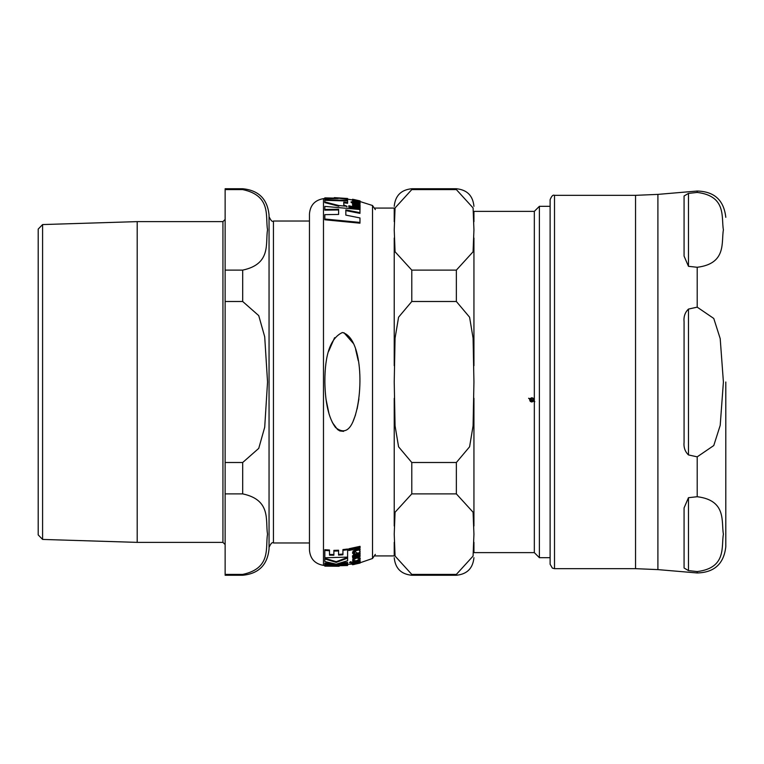 <?xml version="1.0" encoding="UTF-8"?>
<svg xmlns="http://www.w3.org/2000/svg" width="764" height="764" viewBox="0 0 764 764"><rect width="100%" height="100%" fill="white"/><g stroke="black" fill="none" stroke-linecap="round" stroke-linejoin="round"><path stroke-width="1.15" d="M356.473 558.054L352.634 560.308L356.425 560.814L360.188 558.665L356.473 558.054L356.473 557.386M355.604 563.383L353.121 563.975L352.49 564.319L353.503 564.357L358.373 563.335L360.188 562.38L355.604 562.963M355.604 550.777L353.121 551.751L352.49 553.031L353.503 554.215L355.098 553.89L353.866 552.83L355.594 551.665L356.234 552.63L358.373 553.203L360.169 551.723L359.443 550.739L360.188 549.851L359.634 549.087L358.746 549.326L358.755 550.013L355.604 550.777L355.604 550.042L358.755 549.287M342.415 332.521C330.631 337.927 324.776 354.42 324.872 382C325.216 403.067 328.759 418.223 335.511 427.487C343.38 433.761 349.463 431.163 353.78 419.694C364.017 393.116 362.308 337.631 342.415 332.521M359.328 201.419L356.473 201.639L356.473 200.741L352.49 200.464L356.301 201.916L360.169 202.088L359.328 201.419M359.443 201.295L360.064 201.171M324.824 200.33L324.824 201.935L338.815 205.535L346.923 206.29L343.781 204.962L343.781 202.145L347.61 202.594L347.61 200.97L324.824 200.33L324.824 199.729L347.61 200.369L347.61 199.347L334.298 197.637L347.61 198.497L324.824 197.857L338.137 198.506L324.824 198.707L324.824 199.729M359.968 212.65L359.968 209.527L324.824 206.385L324.824 209.451L338.614 209.26L338.614 214.445L324.824 214.646L324.824 219.02L359.968 222.419L359.968 217.941L345.825 215.104L345.825 209.89L359.968 212.65L359.968 213.376L345.825 210.606L345.825 215.104M359.968 222.419L359.968 223.183L324.824 219.774L324.824 219.02M338.614 214.445L338.614 209.966L324.824 210.148L324.824 209.451M347.61 202.594L347.61 203.272L343.781 202.823L343.781 204.962M346.923 206.29L346.923 206.958M338.815 205.535L338.815 206.204M324.824 201.935L324.824 202.613L338.815 206.223M352.49 199.681L352.49 200.349M357.905 201.075L358.803 202.393M360.169 202.088L359.882 202.995M358.354 202.957L353.971 201.973M352.49 200.464L352.777 201.467M360.064 204.79L355.814 203.787L352.49 203.988L353.579 205.029L352.653 204.857L352.653 205.459L360.064 207.111L360.064 206.5L354.754 205.268L353.713 204.389L360.064 205.287L360.064 204.79M360.064 207.111L360.064 207.808L352.653 206.156L352.653 205.459M352.49 203.988L352.653 205.038M360.064 205.287L360.064 205.984L353.713 205.077M352.49 199.92L352.49 199.27L353.579 199.461L352.653 199.289L360.064 200.913L353.713 199.49M352.49 199.27L353.579 199.461M360.064 200.913L353.331 199.48L354.334 199.939L352.653 199.624L352.653 200.311M351.115 201.772L353.971 203.09L359.605 203.768L360.188 203.453L359.71 202.871L357.6 203.062L352.653 201.438L352.653 202.04L351.115 201.772L351.115 202.45L353.818 203.749M358.354 202.536L358.354 203.195M360.188 203.453L359.605 204.456L353.971 203.386M359.605 203.768L359.605 204.456M348.804 205.783L348.804 207.216L360.064 209.546L360.064 208.095L348.804 205.783M348.804 206.519L360.064 208.839M352.49 199.414L352.653 200.158M352.653 199.776L360.064 201.849M357.905 201.524L356.473 201.209M347.61 200.369L347.61 200.97M324.824 197.952L324.824 198.611L327.708 198.525M347.61 198.592L347.61 199.251L346.445 199.108M343.953 332.712L353.474 343.571M355.652 349.501L358.268 360.789M358.908 398.932L357.122 408.979M355.527 414.9L353.092 421.26M343.628 431.364L339.856 430.944L337.554 429.54L332.35 422.521M329.103 414.212L325.922 398.818M328.663 351.287L334.594 337.707M337.23 565.159L352.949 563.994M347.61 564.816L347.61 565.484L324.891 565.207L339.14 566.267L324.824 566.143L324.824 565.456L327.374 565.627M349.53 562.762L350.389 561.721L351.259 561.807L351.259 562.485L349.53 562.762L351.259 562.485M352.653 562.046L360.064 560.805L352.653 562.046L352.653 561.368L354.209 561.072M358.65 560.088L360.064 559.735L360.064 560.432M348.804 549.507L348.804 548.781L360.064 546.336L360.064 547.081L348.804 549.507L348.804 550.5L360.064 548.084L360.064 547.081M353.971 562.342L358.87 561.053M351.115 563.536L353.971 563.517L359.605 561.932L360.188 561.454L359.71 561.158L357.6 562.256L351.115 563.536L351.115 562.858L352.653 562.591M359.71 560.47L360.188 561.454M353.713 555.8L354.754 556.402L360.064 555.151L360.064 555.858L354.754 557.109L353.713 556.498L355.823 555.323L360.064 554.292L360.064 553.547L355.814 554.578L352.49 556.507L353.579 557.338L352.653 557.519L352.653 558.169L360.064 556.517L360.064 555.858M352.49 556.507L352.49 555.81L355.814 553.862L360.064 552.83L360.064 553.547M352.49 553.031L353.121 551.035L355.604 550.042M353.866 552.114L355.098 553.89M359.443 550.013L360.169 551.723M358.755 550.013L358.746 548.59L359.634 548.351L360.188 549.851M359.634 561.626L360.188 562.38L360.188 561.693M360.064 563.078L352.49 564.73L353.121 563.307M342.931 549.593L347.61 549.02L347.61 549.746L342.931 550.319L342.931 549.593M338.557 554.387L342.931 554.062M333.878 551.102L333.878 550.376L338.557 550.233L338.557 550.959L333.878 551.102L333.878 555.227L329.504 555.161L329.504 550.729L324.824 550.452L324.824 557.777L347.61 557.109L347.61 549.746M329.504 554.463L333.878 554.521M324.824 550.452L324.824 549.727L329.504 550.004L329.504 550.729M352.634 560.308L352.634 559.62L356.473 557.357L360.188 557.968L360.188 558.665M340.257 563.154L347.61 562.419L347.61 563.097L336.733 564.004L347.61 560.738L347.61 557.424L336.217 561.693L324.824 558.283L324.824 561.55L335.673 564.033L324.824 563.746L324.824 564.921L347.61 564.281L347.61 563.097M324.824 563.746L324.824 563.068L331.968 563.383M354.754 564.281L353.713 564.51M352.49 564.73L353.579 564.539M352.653 557.519L352.653 556.918M354.754 557.109L354.754 556.402M353.121 551.751L353.121 551.035M359.634 549.087L359.634 548.351M360.169 562.743L372.517 558.494L375.334 554.387M342.931 550.319L342.931 554.769L338.557 555.084L338.557 550.959M347.61 558.112L336.217 562.361L336.217 561.693M336.217 562.361L324.824 558.971M323.478 565.37L323.478 198.63C314.863 200.13 310.184 205.23 309.458 213.939L309.458 550.061C310.184 558.77 314.863 563.87 323.478 565.37L324.824 565.484M473.938 542.287L473.938 552.63L534.332 552.63L534.332 401.549L533.616 401.148L531.83 402.017L530.245 401.415L529.796 399.009L528.612 398.35L530.044 398.598L531.83 397.719L533.406 398.321L534.332 400.995L534.332 211.37L473.938 211.37L473.938 221.713M411.786 270.112L456.366 270.112L473.088 251.776L473.938 229.849L473.088 207.932L456.366 189.596L411.786 189.596L395.064 207.932L394.224 229.849L395.064 251.776L411.786 270.112L411.786 301.493L398.579 317.194L395.064 338.156L394.224 382L395.064 425.844L398.579 446.806L411.786 462.507L411.786 493.888L395.064 512.224L394.224 534.151L395.064 556.068L411.786 574.404L411.786 575.254C401.119 574.213 395.265 568.359 394.224 557.682M411.786 462.507L456.366 462.507L469.583 446.806L473.088 425.844L473.938 382L473.088 338.156L469.583 317.194L456.366 301.493L411.786 301.493M473.938 237.996L473.938 365.717M411.786 574.404L456.366 574.404L473.088 556.068L473.938 534.151L473.088 512.224L456.366 493.888L411.786 493.888M473.938 398.283L473.938 526.004M394.224 365.717L394.224 237.996M394.224 526.004L394.224 398.283M394.224 221.713L394.224 208.075L375.057 208.075M375.057 555.925L394.224 555.925L394.224 542.287M533.176 400.899L530.226 399.142L530.101 399.868L531.83 401.539L533.176 400.899L530.226 399.247L530.101 399.868M533.425 400.374L533.062 398.56L531.83 398.101L530.483 398.837L533.425 400.498L533.062 398.665L531.83 398.206L530.483 398.837M534.332 401.549L534.332 400.995M529.796 399.009L528.612 398.245M534.8 401.692L533.616 401.033L531.83 401.883L530.245 401.291L529.605 399.753M534.055 399.753L533.864 400.737M550.118 206.318L539.384 206.318L539.384 557.682L550.118 557.682M539.384 206.318L534.332 211.37M688.469 266.311L688.469 193.397L684.076 195.995L688.469 193.397L697.207 192.433C726.889 196.09 721.159 217.578 723.403 229.849C721.159 242.131 726.889 263.618 697.207 267.276L688.469 266.311L684.076 256.102L684.076 195.995M688.469 309.076L697.207 307.157L713.777 318.464L720.204 338.633L723.403 382L720.204 425.367L713.777 445.536L697.207 456.843L688.469 454.924C685.012 451.619 683.551 447.351 684.076 442.108L684.076 321.892C683.551 316.649 685.012 312.38 688.469 309.076L688.469 454.924M688.469 497.689L697.207 496.724C726.889 500.382 721.159 521.869 723.403 534.151C721.159 546.422 726.889 567.91 697.207 571.567L688.469 570.603L684.076 568.005L684.076 507.898L688.469 497.689L688.469 570.603L684.076 568.005M725.8 382L725.8 546.699L725.8 382M550.118 199.729L550.118 564.271L552.362 568.101L554.511 568.664L554.511 195.336C553.002 194.6 551.541 196.061 550.118 199.729M38.2 229.095L38.2 534.905L42.593 539.432L42.593 224.568L38.2 229.095M42.593 224.568L137.195 221.627L137.195 542.373L42.593 539.432M309.458 542.965L273.436 542.965L273.436 221.035C272.366 222.143 270.905 220.681 269.052 216.642L269.052 548.896C267.486 564.911 258.7 573.688 242.694 575.254L242.694 574.404L225.132 574.404L225.132 493.888L242.694 493.888C271.688 500.019 265.203 520.924 267.543 534.151C265.203 547.368 271.688 568.273 242.694 574.404M225.132 189.596L242.694 189.596C271.688 195.727 265.203 216.632 267.543 229.849C265.203 243.076 271.688 263.981 242.694 270.112L225.132 270.112L225.132 188.746L242.694 188.746C258.7 190.312 267.486 199.089 269.052 215.104L269.052 382M242.694 301.493L258.738 315.618L264.707 336.781L267.543 382L264.707 427.219L258.738 448.382L242.694 462.507L225.132 462.507L225.132 301.493L242.694 301.493L242.694 270.112M225.132 270.112L225.132 301.493M225.132 574.404L225.132 575.254L242.694 575.254M225.132 462.507L225.132 493.888M137.195 221.627L222.935 221.627L222.935 542.373L137.195 542.373M356.301 201.916L356.301 202.594M355.823 204.284L355.823 204.972M357.256 203.396L357.256 204.083M360.064 201.553L372.517 205.506L372.517 558.494M350.389 562.399L350.389 561.721M357.6 562.256L357.6 561.578M355.814 554.578L355.814 553.862M456.366 270.112L456.366 301.493M456.366 462.507L456.366 493.888M411.786 189.596L411.786 188.746L456.366 188.746L456.366 189.596M456.366 574.404L456.366 575.254C467.043 574.213 472.897 568.359 473.938 557.682M697.207 192.433L697.207 191.038C714.369 191.487 723.9 200.244 725.8 217.301M697.207 307.157L697.207 267.276M697.207 496.724L697.207 456.843M657.899 569.61L657.899 194.39L635.543 195.336L635.543 568.664L657.899 569.61L697.207 572.962L697.207 571.567M242.694 188.746L242.694 189.596M242.694 462.507L242.694 493.888M354.018 199.538L352.949 199.337M323.478 198.63L324.824 198.516M347.61 199.165L352.949 200.006M347.61 565.503L324.824 566.143M354.018 564.462L352.949 564.663M352.49 564.319L352.49 563.651M372.517 205.506L375.334 209.613M456.366 188.746C467.043 189.787 472.897 195.641 473.938 206.318M411.786 188.746C401.119 189.787 395.265 195.641 394.224 206.318M411.786 575.254L456.366 575.254M534.332 552.63L539.384 557.682M697.207 572.962C714.369 572.513 723.9 563.756 725.8 546.699M635.543 195.336L554.511 195.336M635.543 568.664L554.511 568.664M657.899 194.39L697.207 191.038M273.436 542.965C272.356 541.857 270.886 543.328 269.052 547.358M273.436 221.035L309.458 221.035M222.935 542.373L225.132 544.57M222.935 221.627L225.132 219.43"/></g></svg>
